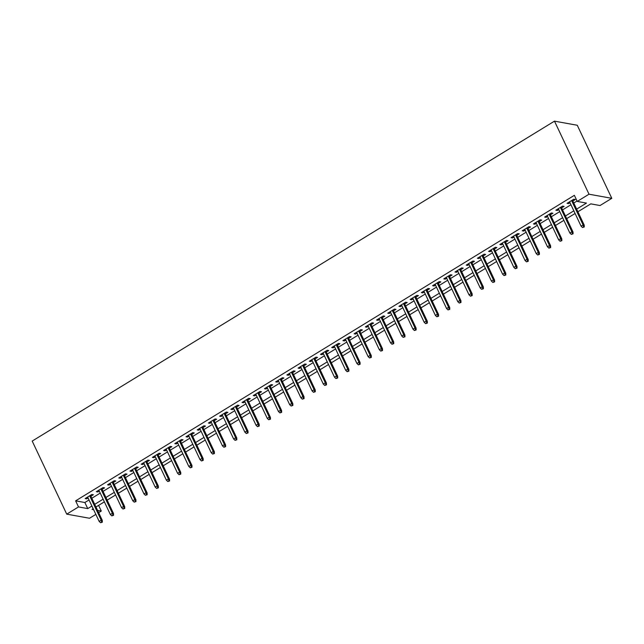 <?xml version="1.0" encoding="UTF-8"?>
<svg xmlns="http://www.w3.org/2000/svg" width="644" height="644" viewBox="0 0 644 644"><rect width="100%" height="100%" fill="white"/><g stroke="black" fill="none" stroke-linecap="round" stroke-linejoin="round"><path stroke-width="0.97" d="M98.604 505.371L101.285 511.054L98.653 512.664M95.843 514.387L89.524 518.259L66.735 514.145L32.2 441.076L554.476 121.144L577.266 125.258L611.8 198.328L600.031 205.533L590.798 203.866L577.893 211.763M90.893 496.258L93.396 494.721L91.859 494.447L85.137 498.561L86.674 498.842L88.091 497.973M102.098 489.392L104.61 487.854L103.064 487.58L96.342 491.694L97.88 491.976L99.297 491.106M113.312 482.525L115.815 480.988L114.278 480.714L107.548 484.835L109.094 485.109L110.502 484.24M124.517 475.658L127.021 474.121L125.483 473.847L118.762 477.969L120.299 478.242L121.716 477.381M135.723 468.792L138.227 467.262L136.689 466.981L129.967 471.102L131.505 471.376L132.922 470.514M146.929 461.925L149.44 460.396L147.895 460.114L141.173 464.235L142.71 464.509L144.127 463.648M158.142 455.067L160.646 453.529L159.108 453.247L152.378 457.369L153.924 457.651L155.333 456.781M169.348 448.2L171.851 446.662L170.314 446.381L163.592 450.502L165.13 450.784L166.546 449.915M180.553 441.333L183.057 439.796L181.519 439.522L174.798 443.636L176.335 443.917L177.752 443.048M191.759 434.467L194.271 432.929L192.733 432.655L186.003 436.769L187.541 437.051L188.958 436.181M202.973 427.6L205.476 426.062L203.939 425.789L197.209 429.91L198.755 430.184L200.163 429.315M214.178 420.733L216.682 419.204L215.144 418.922L208.423 423.044L209.96 423.317L211.377 422.456M225.384 413.867L227.896 412.337L226.35 412.055L219.628 416.177L221.166 416.451L222.583 415.589M236.589 407.008L239.101 405.47L237.564 405.189L230.834 409.31L232.371 409.592L233.788 408.723M247.803 400.141L250.307 398.604L248.769 398.322L242.039 402.444L243.585 402.725L244.994 401.856M259.009 393.275L261.512 391.737L259.975 391.463L253.253 395.577L254.791 395.859L256.207 394.989M270.214 386.408L272.726 384.871L271.18 384.597L264.459 388.71L265.996 388.992L267.413 388.123M281.42 379.541L283.932 378.004L282.394 377.73L275.664 381.852L277.202 382.125L278.619 381.256M292.634 372.675L295.137 371.137L293.6 370.863L286.878 374.985L288.415 375.259L289.824 374.397M303.839 365.808L306.343 364.279L304.805 363.997L298.083 368.118L299.621 368.392L301.038 367.531M315.045 358.941L317.556 357.412L316.011 357.13L309.289 361.252L310.827 361.526L312.243 360.664M326.258 352.083L328.762 350.545L327.224 350.264L320.495 354.385L322.04 354.667L323.449 353.798M337.464 345.216L339.968 343.679L338.43 343.397L331.708 347.519L333.246 347.8L334.663 346.931M348.67 338.35L351.173 336.812L349.636 336.538L342.914 340.652L344.451 340.934L345.868 340.064M359.875 331.483L362.387 329.945L360.841 329.672L354.12 333.785L355.657 334.067L357.074 333.198M371.089 324.616L373.592 323.079L372.055 322.805L365.325 326.927L366.871 327.2L368.279 326.331M382.295 317.75L384.798 316.22L383.261 315.938L376.539 320.06L378.076 320.334L379.493 319.472M393.5 310.883L396.004 309.353L394.466 309.072L387.744 313.193L389.282 313.467L390.699 312.606M404.706 304.024L407.217 302.487L405.672 302.205L398.95 306.327L400.488 306.608L401.904 305.739M415.919 297.158L418.423 295.62L416.885 295.338L410.156 299.46L411.701 299.742L413.11 298.872M427.125 290.291L429.629 288.754L428.091 288.48L421.369 292.593L422.907 292.875L424.324 292.006M438.331 283.424L440.842 281.887L439.297 281.613L432.575 285.727L434.112 286.008L435.529 285.139M449.536 276.558L452.048 275.02L450.51 274.747L443.78 278.868L445.318 279.142L446.735 278.272M460.75 269.691L463.253 268.162L461.716 267.88L454.986 272.001L456.532 272.275L457.94 271.414M471.955 262.824L474.459 261.295L472.921 261.013L466.2 265.135L467.737 265.409L469.154 264.547M483.161 255.966L485.673 254.428L484.127 254.147L477.405 258.268L478.943 258.542L480.36 257.681M494.367 249.099L496.878 247.562L495.341 247.28L488.611 251.402L490.148 251.683L491.565 250.814M505.58 242.233L508.084 240.695L506.546 240.413L499.825 244.535L501.362 244.817L502.771 243.947M516.786 235.366L519.289 233.828L517.752 233.555L511.03 237.668L512.568 237.95L513.984 237.081M527.991 228.499L530.503 226.962L528.957 226.688L522.236 230.802L523.773 231.083L525.19 230.214M539.205 221.633L541.709 220.095L540.171 219.821L533.441 223.943L534.987 224.217L536.396 223.355M550.411 214.766L552.914 213.236L551.377 212.955L544.655 217.076L546.192 217.35L547.609 216.489M561.616 207.899L564.12 206.37L562.582 206.088L555.861 210.21L557.398 210.483L558.815 209.622M576.646 209.115L586.483 203.085L577.249 201.419L574.368 195.325L75.63 500.847L84.863 502.513L89.033 499.961M91.834 498.247L100.239 493.095M103.04 491.38L111.444 486.228M114.246 484.513L122.65 479.369M125.459 477.647L133.863 472.503M136.665 470.78L145.069 465.636M147.87 463.921L156.275 458.769M159.076 457.055L167.48 451.903M170.29 450.188L178.694 445.036M181.495 443.322L189.9 438.17M192.701 436.455L201.105 431.311M203.907 429.588L212.311 424.444M215.12 422.722L223.524 417.578M226.326 415.855L234.73 410.711M237.531 408.996L245.936 403.844M248.737 402.13L257.141 396.978M259.951 395.263L268.355 390.111M271.156 388.396L279.56 383.244M282.362 381.53L290.766 376.386M293.575 374.663L301.98 369.519M304.781 367.796L313.185 362.653M315.987 360.938L324.391 355.786M327.192 354.071L335.596 348.919M338.406 347.205L346.81 342.053M349.612 340.338L358.016 335.186M360.817 333.471L369.221 328.327M372.023 326.605L380.427 321.461M383.236 319.738L391.641 314.594M394.442 312.871L402.846 307.727M405.648 306.013L414.052 300.861M416.853 299.146L425.257 293.994M428.067 292.279L436.471 287.127M439.272 285.413L447.677 280.261M450.478 278.546L458.882 273.402M461.684 271.679L470.088 266.536M472.897 264.813L481.301 259.669M484.103 257.954L492.507 252.802M495.308 251.088L503.713 245.936M506.522 244.221L514.926 239.069M517.728 237.354L526.132 232.202M528.933 230.488L537.337 225.344M540.139 223.621L548.543 218.477M551.353 216.754L559.757 211.61M562.558 209.888L570.962 204.744M573.764 203.029L577.056 201.008M572.822 201.041L575.334 199.503L573.788 199.221L567.066 203.343L568.604 203.625L570.021 202.755M66.735 514.145L78.504 506.933L87.745 508.607L91.907 506.055M75.63 500.847L78.504 506.933M577.249 201.419L589.019 194.206L554.476 121.144M93.163 508.704L92.052 509.38L93.613 509.662M97.566 510.378L101.285 511.054M575.092 213.486L566.688 218.63M563.886 220.353L555.482 225.497M552.681 227.211L544.277 232.363M541.467 234.078L533.063 239.23M530.262 240.945L521.857 246.097M519.056 247.811L510.652 252.963M507.842 254.678L499.438 259.822M496.637 261.544L488.233 266.688M485.431 268.411L477.027 273.555M474.226 275.27L465.821 280.422M463.012 282.136L454.608 287.288M451.806 289.003L443.402 294.155M440.601 295.87L432.196 301.022M429.395 302.736L420.991 307.88M418.181 309.603L409.777 314.747M406.976 316.47L398.572 321.614M395.77 323.336L387.366 328.48M384.565 330.195L376.16 335.347M373.351 337.062L364.947 342.214M362.145 343.928L353.741 349.08M350.94 350.795L342.536 355.947M339.734 357.662L331.33 362.805M328.521 364.528L320.116 369.672M317.315 371.395L308.911 376.539M306.109 378.253L297.705 383.405M294.896 385.12L286.491 390.272M283.69 391.987L275.286 397.139M272.484 398.853L264.08 404.005M261.279 405.72L252.875 410.864M250.065 412.587L241.661 417.731M238.86 419.453L230.455 424.597M227.654 426.32L219.25 431.464M216.448 433.179L208.044 438.331M205.235 440.045L196.831 445.197M194.029 446.912L185.625 452.064M182.824 453.779L174.419 458.931M171.618 460.645L163.214 465.789M160.404 467.512L152 472.656M149.199 474.378L140.794 479.522M137.993 481.237L129.589 486.389M126.788 488.104L118.383 493.256M115.574 494.97L107.17 500.122M104.368 501.837L95.964 506.989M611.8 198.328L589.019 194.206M94.708 504.333L103.112 499.189M105.922 497.466L114.326 492.322M117.128 490.599L125.532 485.455M128.333 483.741L136.737 478.589M139.539 476.874L147.943 471.722M150.752 470.007L159.157 464.855M161.958 463.141L170.362 457.989M173.164 456.274L181.568 451.13M184.369 449.407L192.773 444.263M195.583 442.541L203.987 437.397M206.788 435.682L215.193 430.53M217.994 428.815L226.398 423.663M229.2 421.949L237.604 416.797M240.413 415.082L248.817 409.93M251.619 408.216L260.023 403.072M262.824 401.349L271.229 396.205M274.038 394.482L282.442 389.338M285.244 387.616L293.648 382.472M296.449 380.757L304.853 375.605M307.655 373.89L316.059 368.738M318.869 367.024L327.273 361.872M330.074 360.157L338.478 355.005M341.28 353.29L349.684 348.146M352.485 346.424L360.89 341.28M363.699 339.557L372.103 334.413M374.905 332.698L383.309 327.546M386.11 325.832L394.514 320.68M397.316 318.965L405.72 313.813M408.529 312.099L416.934 306.947M419.735 305.232L428.139 300.088M430.941 298.365L439.345 293.221M442.146 291.499L450.55 286.355M453.36 284.64L461.764 279.488M464.566 277.773L472.97 272.621M475.771 270.907L484.175 265.755M486.985 264.04L495.389 258.888M498.19 257.173L506.595 252.029M509.396 250.307L517.8 245.163M520.602 243.44L529.006 238.296M531.815 236.573L540.219 231.429M543.021 229.715L551.425 224.563M554.226 222.848L562.631 217.696M565.432 215.982L573.836 210.829M84.863 502.513L87.745 508.607M568.161 202.675L568.604 203.625M556.947 209.542L557.398 210.483M545.742 216.408L546.192 217.35M534.536 223.275L534.987 224.217M523.331 230.133L523.773 231.083M512.117 237L512.568 237.95M500.911 243.867L501.362 244.817M489.706 250.733L490.148 251.683M478.5 257.6L478.943 258.542M467.286 264.467L467.737 265.409M456.081 271.333L456.532 272.275M444.875 278.192L445.318 279.142M433.67 285.059L434.112 286.008M422.456 291.925L422.907 292.875M411.25 298.792L411.701 299.742M400.045 305.659L400.488 306.608M388.839 312.525L389.282 313.467M377.626 319.392L378.076 320.334M366.42 326.258L366.871 327.2M355.214 333.117L355.657 334.067M344.001 339.984L344.451 340.934M332.795 346.85L333.246 347.8M321.589 353.717L322.04 354.667M310.384 360.584L310.827 361.526M299.17 367.45L299.621 368.392M287.965 374.317L288.415 375.259M276.759 381.176L277.202 382.125M265.553 388.042L265.996 388.992M254.34 394.909L254.791 395.859M243.134 401.776L243.585 402.725M231.929 408.642L232.371 409.592M220.723 415.509L221.166 416.451M209.509 422.375L209.96 423.317M198.304 429.234L198.755 430.184M187.098 436.101L187.541 437.051M175.893 442.967L176.335 443.917M164.679 449.834L165.13 450.784M153.473 456.701L153.924 457.651M142.268 463.567L142.71 464.509M131.054 470.434L131.505 471.376M119.848 477.301L120.299 478.242M108.643 484.159L109.094 485.109M97.437 491.026L97.88 491.976M86.224 497.893L86.674 498.842M583.657 226.841L582.53 227.525L584.269 226.954L583.657 226.841L583.11 224.941L581.089 226.173L569.57 201.805M571.59 200.574L583.11 224.941L584.213 225.134L572.379 200.091M584.269 226.954L584.213 225.134M581.089 226.173L582.53 227.525M572.444 233.708L571.325 234.392L573.063 233.82L572.444 233.708L571.904 231.8L569.884 233.039L558.364 208.672M560.385 207.44L571.904 231.8L573.007 232.001L561.166 206.957M573.063 233.82L573.007 232.001M569.884 233.039L571.325 234.392M561.238 240.574L560.119 241.258L561.858 240.679L561.238 240.574L560.691 238.666L558.678 239.906L547.159 215.539M549.179 214.307L560.691 238.666L561.801 238.868L549.96 213.824M561.858 240.679L561.801 238.868M558.678 239.906L560.119 241.258M550.032 247.433L548.913 248.125L550.644 247.546L550.032 247.433L549.485 245.533L547.464 246.773L535.953 222.405M537.965 221.166L549.485 245.533L550.596 245.734L538.754 220.691M550.644 247.546L550.596 245.734M547.464 246.773L548.913 248.125M538.827 254.299L537.7 254.992L539.439 254.412L538.827 254.299L538.279 252.4L536.259 253.639L524.739 229.272M526.76 228.032L538.279 252.4L539.382 252.601L527.549 227.549M539.439 254.412L539.382 252.601M536.259 253.639L537.7 254.992M527.613 261.166L526.494 261.85L528.233 261.279L527.613 261.166L527.066 259.266L525.053 260.498L513.534 236.139M515.554 234.899L527.066 259.266L528.177 259.468L516.335 234.416M528.233 261.279L528.177 259.468M525.053 260.498L526.494 261.85M516.408 268.033L515.289 268.717L517.027 268.146L516.408 268.033L515.86 266.133L513.848 267.365L502.328 242.997M504.341 241.766L515.86 266.133L516.971 266.334L505.129 241.283M517.027 268.146L516.971 266.334M513.848 267.365L515.289 268.717M505.202 274.899L504.083 275.584L505.814 275.012L505.202 274.899L504.654 273L502.634 274.231L491.122 249.864M493.135 248.632L504.654 273L505.765 273.193L493.924 248.149M505.814 275.012L505.765 273.193M502.634 274.231L504.083 275.584M493.996 281.766L492.869 282.45L494.608 281.879L493.996 281.766L493.449 279.858L491.428 281.098L479.909 256.731M481.929 255.499L493.449 279.858L494.552 280.06L482.718 255.016M494.608 281.879L494.552 280.06M491.428 281.098L492.869 282.45M482.783 288.633L481.664 289.317L483.403 288.737L482.783 288.633L482.235 286.725L480.223 287.965L468.703 263.597M470.724 262.366L482.235 286.725L483.346 286.926L471.505 261.883M483.403 288.737L483.346 286.926M480.223 287.965L481.664 289.317M471.577 295.499L470.458 296.184L472.197 295.604L471.577 295.499L471.03 293.592L469.017 294.831L457.498 270.464M459.51 269.224L471.03 293.592L472.141 293.793L460.299 268.749M472.197 295.604L472.141 293.793M469.017 294.831L470.458 296.184M460.371 302.358L459.253 303.05L460.983 302.471L460.371 302.358L459.824 300.458L457.804 301.698L446.292 277.331M448.305 276.091L459.824 300.458L460.935 300.659L449.093 275.608M460.983 302.471L460.935 300.659M457.804 301.698L459.253 303.05M449.166 309.225L448.039 309.917L449.778 309.337L449.166 309.225L448.618 307.325L446.598 308.557L435.078 284.197M437.099 282.958L448.618 307.325L449.721 307.526L437.888 282.474M449.778 309.337L449.721 307.526M446.598 308.557L448.039 309.917M437.952 316.091L436.833 316.776L438.572 316.204L437.952 316.091L437.405 314.192L435.392 315.423L423.873 291.064M425.893 289.824L437.405 314.192L438.516 314.393L426.674 289.341M438.572 316.204L438.516 314.393M435.392 315.423L436.833 316.776M426.747 322.958L425.628 323.642L427.358 323.071L426.747 322.958L426.199 321.058L424.187 322.29L412.667 297.922M414.68 296.691L426.199 321.058L427.31 321.259L415.469 296.208M427.358 323.071L427.31 321.259M424.187 322.29L425.628 323.642M415.541 329.825L414.422 330.509L416.153 329.937L415.541 329.825L414.994 327.925L412.973 329.156L401.462 304.789M403.474 303.557L414.994 327.925L416.105 328.118L404.263 303.074M416.153 329.937L416.105 328.118M412.973 329.156L414.422 330.509M404.327 336.691L403.208 337.376L404.947 336.804L404.327 336.691L403.788 334.783L401.767 336.023L390.248 311.656M392.268 310.424L403.788 334.783L404.891 334.985L393.049 309.941M404.947 336.804L404.891 334.985M401.767 336.023L403.208 337.376M393.122 343.558L392.003 344.242L393.742 343.663L393.122 343.558L392.574 341.65L390.562 342.89L379.042 318.522M381.063 317.283L392.574 341.65L393.685 341.851L381.844 316.808M393.742 343.663L393.685 341.851M390.562 342.89L392.003 344.242M381.916 350.417L380.797 351.109L382.528 350.529L381.916 350.417L381.369 348.517L379.348 349.756L367.837 325.389M369.849 324.149L381.369 348.517L382.48 348.718L370.638 323.674M382.528 350.529L382.48 348.718M379.348 349.756L380.797 351.109M370.711 357.283L369.584 357.975L371.322 357.396L370.711 357.283L370.163 355.383L368.143 356.623L356.623 332.256M358.644 331.016L370.163 355.383L371.274 355.585L359.433 330.533M371.322 357.396L371.274 355.585M368.143 356.623L369.584 357.975M359.497 364.15L358.378 364.834L360.117 364.263L359.497 364.15L358.958 362.25L356.937 363.482L345.417 339.122M347.438 337.883L358.958 362.25L360.06 362.451L348.219 337.4M360.117 364.263L360.06 362.451M356.937 363.482L358.378 364.834M348.291 371.016L347.172 371.701L348.911 371.129L348.291 371.016L347.744 369.117L345.731 370.348L334.212 345.981M336.232 344.749L347.744 369.117L348.855 369.318L337.013 344.266M348.911 371.129L348.855 369.318M345.731 370.348L347.172 371.701M337.086 377.883L335.967 378.567L337.698 377.996L337.086 377.883L336.538 375.983L334.518 377.215L323.006 352.848M325.019 351.616L336.538 375.983L337.649 376.177L325.808 351.133M337.698 377.996L337.649 376.177M334.518 377.215L335.967 378.567M325.88 384.75L324.753 385.434L326.492 384.862L325.88 384.75L325.333 382.842L323.312 384.082L311.793 359.714M313.813 358.483L325.333 382.842L326.436 383.043L314.602 358M326.492 384.862L326.436 383.043M323.312 384.082L324.753 385.434M314.666 391.616L313.548 392.301L315.286 391.721L314.666 391.616L314.127 389.709L312.107 390.948L300.587 366.581M302.608 365.349L314.127 389.709L315.23 389.91L303.388 364.866M315.286 391.721L315.23 389.91M312.107 390.948L313.548 392.301M303.461 398.475L302.342 399.167L304.081 398.588L303.461 398.475L302.913 396.575L300.901 397.815L289.381 373.448M291.394 372.208L302.913 396.575L304.024 396.776L292.183 371.733M304.081 398.588L304.024 396.776M300.901 397.815L302.342 399.167M292.255 405.342L291.136 406.034L292.867 405.454L292.255 405.342L291.708 403.442L289.687 404.682L278.176 380.314M280.188 379.075L291.708 403.442L292.819 403.643L280.977 378.592M292.867 405.454L292.819 403.643M289.687 404.682L291.136 406.034M281.05 412.208L279.923 412.901L281.661 412.321L281.05 412.208L280.502 410.309L278.482 411.54L266.962 387.181M268.983 385.941L280.502 410.309L281.605 410.51L269.772 385.458M281.661 412.321L281.605 410.51M278.482 411.54L279.923 412.901M269.836 419.075L268.717 419.759L270.456 419.188L269.836 419.075L269.289 417.175L267.276 418.407L255.757 394.048M257.777 392.808L269.289 417.175L270.399 417.376L258.558 392.325M270.456 419.188L270.399 417.376M267.276 418.407L268.717 419.759M258.63 425.942L257.511 426.626L259.25 426.054L258.63 425.942L258.083 424.042L256.071 425.273L244.551 400.906M246.563 399.674L258.083 424.042L259.194 424.243L247.352 399.191M259.25 426.054L259.194 424.243M256.071 425.273L257.511 426.626M247.425 432.808L246.306 433.493L248.037 432.921L247.425 432.808L246.877 430.908L244.857 432.14L233.345 407.773M235.358 406.541L246.877 430.908L247.988 431.102L236.147 406.058M248.037 432.921L247.988 431.102M244.857 432.14L246.306 433.493M236.219 439.675L235.092 440.359L236.831 439.788L236.219 439.675L235.672 437.767L233.651 439.007L222.132 414.639M224.152 413.408L235.672 437.767L236.775 437.968L224.941 412.925M236.831 439.788L236.775 437.968M233.651 439.007L235.092 440.359M225.006 446.542L223.887 447.226L225.625 446.646L225.006 446.542L224.458 444.634L222.446 445.873L210.926 421.506M212.947 420.266L224.458 444.634L225.569 444.835L213.728 419.791M225.625 446.646L225.569 444.835M222.446 445.873L223.887 447.226M213.8 453.4L212.681 454.092L214.412 453.513L213.8 453.4L213.253 451.5L211.24 452.74L199.721 428.373M201.733 427.133L213.253 451.5L214.363 451.702L202.522 426.658M214.412 453.513L214.363 451.702M211.24 452.74L212.681 454.092M202.594 460.267L201.475 460.959L203.206 460.38L202.594 460.267L202.047 458.367L200.026 459.599L188.515 435.239M190.527 434L202.047 458.367L203.158 458.568L191.316 433.517M203.206 460.38L203.158 458.568M200.026 459.599L201.475 460.959M191.381 467.133L190.262 467.818L192.001 467.246L191.381 467.133L190.841 465.234L188.821 466.465L177.301 442.106M179.322 440.866L190.841 465.234L191.944 465.435L180.111 440.383M192.001 467.246L191.944 465.435M188.821 466.465L190.262 467.818M180.175 474L179.056 474.684L180.795 474.113L180.175 474L179.628 472.1L177.615 473.332L166.096 448.965M168.116 447.733L179.628 472.1L180.739 472.302L168.897 447.25M180.795 474.113L180.739 472.302M177.615 473.332L179.056 474.684M168.97 480.867L167.851 481.551L169.581 480.979L168.97 480.867L168.422 478.967L166.402 480.199L154.89 455.831M156.903 454.6L168.422 478.967L169.533 479.16L157.691 454.117M169.581 480.979L169.533 479.16M166.402 480.199L167.851 481.551M157.764 487.733L156.637 488.418L158.376 487.846L157.764 487.733L157.217 485.826L155.196 487.065L143.676 462.698M145.697 461.466L157.217 485.826L158.327 486.027L146.486 460.983M158.376 487.846L158.327 486.027M155.196 487.065L156.637 488.418M146.55 494.6L145.431 495.284L147.17 494.705L146.55 494.6L146.011 492.692L143.99 493.932L132.471 469.565M134.491 468.333L146.011 492.692L147.114 492.893L135.272 467.85M147.17 494.705L147.114 492.893M143.99 493.932L145.431 495.284M135.345 501.459L134.226 502.151L135.965 501.571L135.345 501.459L134.797 499.559L132.785 500.799L121.265 476.431M123.286 475.192L134.797 499.559L135.908 499.76L124.067 474.717M135.965 501.571L135.908 499.76M132.785 500.799L134.226 502.151M124.139 508.325L123.02 509.018L124.751 508.438L124.139 508.325L123.592 506.426L121.571 507.665L110.06 483.298M112.072 482.058L123.592 506.426L124.703 506.627L112.861 481.575M124.751 508.438L124.703 506.627M121.571 507.665L123.02 509.018M112.933 515.192L111.806 515.876L113.545 515.305L112.933 515.192L112.386 513.292L110.365 514.524L98.846 490.165M100.867 488.925L112.386 513.292L113.489 513.493L101.655 488.442M113.545 515.305L113.489 513.493M110.365 514.524L111.806 515.876M101.72 522.059L100.601 522.743L102.34 522.171L101.72 522.059L101.18 520.159L99.16 521.39L87.64 497.031M89.661 495.791L101.18 520.159L102.283 520.36L90.442 495.308M102.34 522.171L102.283 520.36M99.16 521.39L100.601 522.743"/></g></svg>

